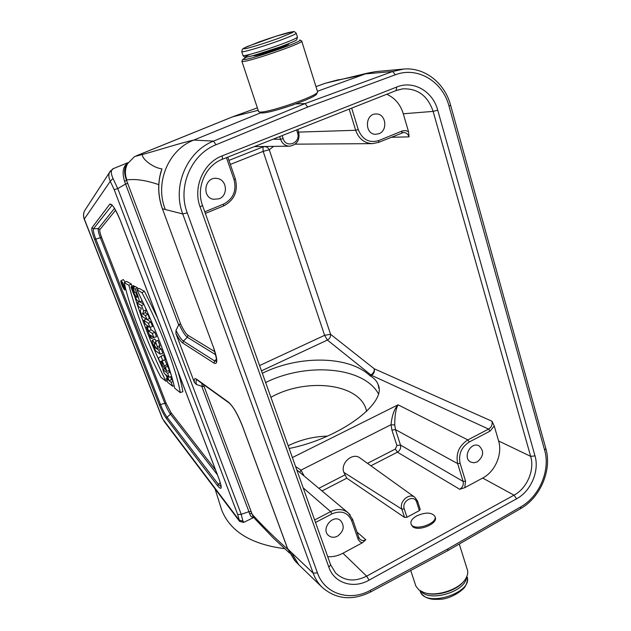 <?xml version="1.0" encoding="UTF-8"?>
<svg xmlns="http://www.w3.org/2000/svg" width="631" height="631" viewBox="0 0 631 631"><rect width="100%" height="100%" fill="white"/><g stroke="black" fill="none" stroke-linecap="round" stroke-linejoin="round"><path stroke-width="0.95" d="M447.955 550.555L520.551 508.657L520.764 506.874C539.41 496.542 550.555 470.095 544.64 450.211L449.02 106.142C442.694 81.431 417.501 66.145 395.314 74.805L307.683 107.049L216.023 144.759C191.114 154.311 177.256 187.084 187.241 212.852L317.448 572.885C324.634 594.023 349.897 601.832 370.452 590.3L370.46 592.036C352.279 600.909 336.22 599.379 322.291 587.437L298.708 564.69L291.364 552.464L313.165 573.169L182.738 213.941L162.427 208.798L213.846 348.375C217.695 359.765 217.758 364.679 214.051 363.133L182.856 343.09C180.987 341.781 178.676 338.626 175.939 333.633L194.348 382.323C193.93 378.994 194.624 377.93 196.446 379.128L228.485 402.152C233.123 406.301 237.737 414.149 242.32 425.688L287.649 548.741L291.364 552.464M175.939 333.633L175.978 330.423L178.652 324.87L124.622 181.499C121.854 172.326 122.95 166.19 127.904 163.082M113.635 168.493L113.359 168.603C110.772 169.676 110.646 172.949 112.973 178.439L117.745 188.598L125.648 183.976M117.792 188.574L241.231 514.297L248.937 511.678L201.754 386.267L204.113 386.511L252.928 516.308M196.809 379.696L196.762 379.704C195.933 380.012 195.807 381.605 196.399 384.5L201.754 386.267M196.399 384.5L194.348 382.323M239.654 521.458L237.698 514.525L241.184 514.32L242.951 521.151L243.929 522.279L253.812 517.444M117.745 188.598L114.203 189.639L110.283 181.294C108.642 177.721 108.414 174.724 109.581 172.31L110.67 170.591M158.767 184.638C146.013 180.277 135.397 178.715 126.918 179.961C124.709 174.314 124.93 168.863 127.596 163.626L134.584 156.551L142.701 154.414C140.603 157.498 152.055 167.625 161.922 168.879C157.561 181.973 157.726 195.279 162.427 208.798L213.846 348.375M232.46 116.869L258.158 110.307M142.709 154.414C156.567 150.714 181.389 142.74 193.812 140.058L260.887 112.744M277.766 109.747L293.746 104.691M295.9 103.91L305.104 103.579L392.687 71.484L365.152 73.914C347.618 78.67 344.502 78.37 333.712 80.989L325.265 83.276M317.425 91.282L367.542 73.125L375.808 71.595L402.72 69.15M338.744 79.656L333.712 80.989M165.18 209.208C154.666 182.856 168.367 149.744 193.812 140.058L213.515 141.131L305.104 103.579L307.683 107.049M287.499 548.331L295.379 561.29M127.659 163.524L125.877 166.079C123.984 169.4 124.22 174.188 126.571 180.427L180.584 323.861L178.652 324.87M160.282 174.29L161.922 168.879L160.156 175.15M150.848 322.007L146.124 318.978L143.805 320.303L145.343 324.287L149.926 327.308L152.568 326.479L150.848 322.007L148.372 323.277L143.805 320.303M180.261 392.592C176.712 370.523 159.769 325.888 141.928 292.626L136.88 289.779C153.601 323.317 169.069 363.661 174.74 388.207L180.261 392.592L182.864 391.685C181.925 386.014 180.269 379.215 177.895 371.288M157.521 317.906L144.46 291.317L139.23 288.414L136.88 289.779M125.285 282.073L123.274 279.596M143.813 304.181L139.837 301.807M146.905 319.46L145.406 315.571L142.574 313.875L143.631 310.965L141.565 305.585L137.069 302.864L138.568 306.737L141.289 308.228L140.295 311.209L142.354 316.541L146.905 319.46L149.547 318.623L147.891 314.301L145.256 312.747L146.258 310.058L144.956 306.674M161.181 348.896L159.398 347.642L159.958 345.717L157.892 340.338L155.494 341.773L155.013 344.313C153.79 341.734 152.868 340.393 152.26 340.298C151.905 340.716 152.213 342.183 153.199 344.7L155.557 350.757L160.258 354.149L162.869 353.305L161.181 348.896L158.728 350.158L156.772 348.769L159.398 347.642M156.488 341.174L154.619 338.997L152.26 340.298M171.309 375.264L170.062 372.03L168.406 370.776M172.807 380.501L171.561 379.539L170.496 376.778M124.228 282.641L128.866 285.267C136.785 314.869 149.153 346.869 165.969 381.266L160.889 377.251C144.57 346.103 129.497 307.494 124.228 282.641L126.563 281.379L131.374 284.06L131.95 286.387M134.711 296.31C141.817 319.546 151.314 343.919 163.2 369.443M165.606 374.498L167.302 377.969L166.3 378.576L167.791 382.425L172.618 386.251L174.164 385.738M165.306 359.646L163.468 354.851L158.365 358.029L160.156 362.659L166.836 371.233L169.463 370.468L164.817 359.883L165.306 359.646L162.727 360.546L161.055 356.207M150.139 327.244L151.117 329.792L154.776 332.229L156.488 336.678L153.854 337.514L150.217 335.029L151.543 338.461L154.067 337.451M137.526 287.815L135.255 286.553L132.889 287.87L134.458 291.964L135.839 292.752C137.014 295.482 137.416 297.083 137.053 297.54C135.389 296.325 133.701 292.973 131.989 287.484L134.49 286.253L133.346 285.614L130.98 286.916C133.882 295.474 136.556 300.522 139.001 302.075L139.301 301.831C139.214 299.197 137.795 294.945 135.034 289.085L137.526 287.815L138.102 289.069M139.096 302.044L141.604 301.224L141.991 300.269M134.687 286.868L134.49 286.253M370.578 591.973L447.797 550.642L447.915 548.875L520.764 506.874M335.558 572.94L335.574 572.964C344.305 581.056 354.661 582.121 366.658 576.158L514.013 495.161L482.66 478.061L464.771 487.676L459.739 489.285L397.404 452.159L370.902 465.796M420.199 509.359L419.378 510.582L406.987 517.239L404.558 517.428L346.798 478.195L322.047 490.934M356.965 532.02L365.846 539.773L362.32 542.81L342.948 553.229L366.658 576.158L369.064 580.157C353.486 589.165 334.225 583.257 328.869 567.23L200.137 207C192.66 187.462 203.348 162.759 222.27 155.825L396.741 87.015C413.439 80.027 432.842 91.337 437.733 110.188L535.001 455.882C539.576 471.018 530.884 491.257 516.552 498.821L369.064 580.157M411.207 524.416L412.816 526.775C418.952 531.815 438.663 523.288 435.114 517.168L435.004 516.821M327.734 556.708C332.908 557.031 337.979 555.872 342.948 553.229M337.514 536.169C343.887 531.239 344.889 526.017 340.527 520.52C332.813 513.689 320.477 529.267 328.641 535.593C331.236 537.588 334.193 537.786 337.514 536.169M482.66 478.061C495.185 471.609 502.71 454.099 498.608 440.959L494.247 426.004L490.035 431.123L469.29 441.976C461.364 447.142 458.303 454.265 460.109 463.335L465.552 481.169L464.771 487.676M477.304 461.853C483.764 456.308 484.34 450.984 479.032 445.872C470.805 441.116 462.137 457.885 470.679 462.034L473.897 462.791L477.304 461.853M219.067 198.812C228.422 195.547 227.05 179.646 217.253 178.486C204.988 175.883 201.068 197.101 213.381 199.293L219.067 198.812M351.688 108.122L358.25 129.6C362.391 139.672 369.222 143.324 378.75 140.563L402.546 130.83L405.875 130.601L408.533 131.729L403.304 113.785C400.409 104.478 394.903 97.963 386.787 94.24M378.939 133.693C388.191 130.483 385.88 113.485 376.194 113.982C364.892 113.485 364.316 134.403 375.595 134.293L378.939 133.693M408.533 131.729L409.054 136.864L391.007 137.29M289.164 448.507C340.708 438.151 387.229 402.846 378.158 384.665C376.873 381.132 374.238 378.206 370.263 375.887L369.695 375.461L370.87 374.893L327.41 340.054C329.768 338.658 330.81 336.733 330.557 334.28L374.254 368.78L491.967 421.232L494.247 426.004M414.733 497.236L360.096 458.043C352.776 451.938 340.117 463.051 343.848 472.382L346.798 478.195M516.552 498.821L514.013 495.161C526.988 488.355 534.851 470.056 530.671 456.371L433.126 111.387C427.739 95.738 417.572 88.23 402.625 88.861L396.465 90.391M369.695 375.461C348.438 355.482 298.55 355.221 262.33 373.26M396.899 445.494L391.922 430.09L391.039 424.71C391.914 415.695 394.249 409.069 398.043 404.826C395.803 409.054 394.706 415.782 394.754 425.002L395.511 429.624L400.48 445.052C401.111 448.065 400.086 450.431 397.404 452.159L395.369 449.043L396.899 445.494L400.48 445.052L463.115 481.421L457.664 463.604C455.661 453.539 459.052 445.636 467.855 439.902L488.583 429.072L371.47 375.303L370.263 375.887M314.64 519.968L330.628 511.615C337.269 508.468 343.146 508.886 348.233 512.877L296.767 469.843M352.619 519.4L348.225 512.885L350.315 515.101M295.6 466.569L301.034 470.103L303.976 475.79M378.75 140.563L378.545 142.401L372.353 143.639C364.3 143.213 358.739 138.757 355.663 130.278L349.188 109.116M273.609 146.376L269.279 149.76C267.812 147.102 265.714 146.147 262.985 146.905L263.482 146.502M299.788 472.28L301.034 470.103L391.039 424.71L394.754 425.002M131.989 287.484L130.98 286.916M135.034 289.085L132.889 287.87M149.926 327.308L148.372 323.277M151.543 338.461L150.549 337.774L146.36 326.929L147.962 326.014M146.36 326.929L147.339 327.584L149.026 326.716M147.339 327.584L148.679 331.046L151.117 329.792M148.679 331.046L152.308 333.491L154.776 332.229M152.308 333.491L153.854 337.514M166.836 371.233L165.346 367.368L167.807 366.154M165.346 367.368L164.241 365.972L166.694 364.757M164.241 365.972L162.238 360.782L164.817 359.883M162.238 360.782L162.727 360.546M161.678 361.042L162.956 364.363L160.558 361.421L161.678 361.042M141.928 292.626L144.46 291.317M124.157 286.072C122.8 282.798 121.736 281.04 120.978 280.803C119.866 280.953 123.913 290.37 124.899 289.945C125.277 289.692 125.025 288.399 124.157 286.072M123.897 285.93L121.397 281.741C121.578 284.392 122.611 286.813 124.504 288.998L123.897 285.93L123.266 286.222L124.07 286.387M128.866 285.267L131.374 284.06M165.969 381.266L167.191 380.887M172.618 386.251L171.119 382.347L169.147 380.808L167.191 375.713L169.147 377.228L167.633 373.3L162.853 369.648L164.352 373.528L166.134 374.901L168.091 379.972L166.3 378.576M162.853 369.648L164.73 368.536M171.119 382.347L173.028 381.337M169.147 380.808L171.561 379.539M169.147 377.228L171.648 376.407M167.633 373.3L170.062 372.03M156.772 348.769L157.371 346.64L159.958 345.717M157.371 346.64L155.494 341.773M160.258 354.149L158.728 350.158M154.974 347.484L156.117 348.304L154.161 344.652L154.974 347.484L155.676 347.121M145.406 315.571L147.891 314.301M142.574 313.875L145.256 312.747M143.631 310.965L146.258 310.058M141.565 305.585L143.915 304.394M137.069 302.864L138.599 301.997M123.794 286.529L124.307 287.081M124.039 287.16L122.998 286.561L122.311 284.786L122.122 283.832L122.966 285.291L123.084 284.076M122.887 284.195L123.392 284.723M123.124 284.818L123.266 286.222M123.25 286.214L122.43 284.581L123.25 286.214M163.721 420.853L239.599 521.38L243.637 522.429M253.709 517.31C251.927 517.68 250.531 516.403 249.529 513.484L248.937 511.678M242.951 521.151L239.157 520.141L162.688 418.921L84.451 219.296C83.245 216.409 83.284 213.578 84.57 210.809L85.84 208.845M112.973 178.439L110.283 181.294L84.238 219.131L162.341 418.408M289.487 553.024L273.625 538.33L255.003 518.927L252.652 514.864C264.176 527.437 275.889 538.921 287.815 549.309M127.785 183.274L125.672 183.96M248.969 511.662L251.083 511.583M220.558 506.409L221.757 510.203C230.228 531.491 251.217 544.324 284.739 548.71M265.635 382.52C306.248 362.241 363.298 366.524 378.363 393.665M317.283 92.449L316.699 93.601C318.308 97.245 265.359 115.339 260.777 112.712L260.422 112.531M258.465 111.23L259.002 111.821C263.742 114.558 319.349 95.557 317.622 91.787M301.665 40.976C306.343 41.843 254.38 60.229 243.913 61.388L241.941 61.404L242.012 60.986M246.532 57.105L242.761 59.448L244.725 59.511C255.121 58.289 306.122 40.132 299.67 39.982M289.014 43.555L288.903 43.815C288.824 44.407 285.267 46.008 278.232 48.626C265.422 53.178 257.298 55.567 253.843 55.804L253.717 55.717M416.775 515.874C412.106 518.579 410.221 521.332 411.12 524.14C413.849 531.783 438.774 523.32 434.775 516.103C431.352 512.206 425.349 512.127 416.775 515.874M415.403 584.645L415.916 586.175L418.818 589.851L423.646 592.43C436.329 597.391 460.527 589.18 466.112 578.02C467.934 574.691 468.241 571.623 467.043 568.823L459.273 544.025M463.714 581.364C456.56 590.995 435.887 597.021 424.797 592.761M327.442 436.116C313.686 436.502 300.593 439.704 288.17 445.723M270.904 397.293C305.932 377.512 358.992 383.159 366.209 409.677L366.65 411.325M322.291 587.437C318.253 583.509 315.216 578.753 313.165 573.169L317.448 572.885M237.698 514.525L114.203 189.639M91.929 227.775L109.849 204.105C112.129 203.632 115.631 209.082 120.355 220.448L219.162 479.308C222.262 488.347 221.804 490.579 217.798 486.012L166.537 418.724C164.076 415.308 161.662 410.678 159.296 404.818L94.603 239.472C92.197 233.147 91.306 229.242 91.929 227.775L93.491 228.753C92.931 230.063 93.719 233.557 95.873 239.236L160.574 404.747C162.688 410 164.849 414.157 167.057 417.209L166.537 418.724M137.101 155.526L232.965 116.688L257.345 107.862L232.784 116.743M315.973 86.628L324.642 83.489M395.314 74.805L392.687 71.484L403.753 69.055C424.773 67.146 444.752 83.047 450.573 105.109L449.02 106.142M187.241 212.852L182.738 213.941C172.018 186.39 186.855 151.306 213.515 141.131L216.023 144.759M175.978 330.423C178.873 336.063 181.334 339.612 183.361 341.063L214.603 360.932L216.504 361.106M215.794 354.811L187.399 337.277C184.986 335.455 182.217 331.109 179.094 324.247M180.584 323.861C183.345 329.879 185.782 333.673 187.904 335.25L187.399 337.277L183.361 341.063L182.856 343.09M216.559 359.071L214.603 360.932L214.051 363.133M202.472 386.417L201.668 383.222M213.743 348.107L213.751 348.28C216.599 358.534 217.443 362.959 216.267 361.539L216.512 361.058M162.372 208.64L162.348 208.751C157.963 196.257 157.529 183.818 161.039 171.427M294.74 560.62L287.539 548.584L242.225 425.57C237.532 414.054 233.147 406.506 229.069 402.925L228.485 402.152M196.762 379.704L196.446 379.128M159.296 404.818L164.841 403.343L100.353 237.737L94.603 239.472M217.403 474.796L170.512 414.196C168.572 411.538 166.687 407.926 164.841 403.343L166.119 403.264L171.04 412.674L215.597 470.048M171.04 412.674L170.512 414.196L167.057 417.209L218.405 484.363L221.063 486.54M220.29 482.691L218.405 484.363L217.798 486.012M115.591 210.233L99.887 229.574C99.43 230.56 100.013 233.202 101.63 237.501L100.353 237.737C98.483 232.784 97.805 229.739 98.318 228.596L93.491 228.753L112.081 205.217M99.887 229.574L98.318 228.596L114.471 208.356M111.868 205.036L109.849 204.105M101.63 237.501L166.119 403.264M370.452 590.3L447.915 548.875M450.597 105.196L545.831 448.491L544.64 450.211M362.32 542.81L359.962 541.721L358.29 539.694L351.672 520.701C347.784 512.372 341.221 510.093 331.985 513.863L315.532 522.476M204.775 211.811L223.469 204.152C233.225 198.962 236.751 190.799 234.054 179.685L226.45 157.647M228.95 160.4L262.985 146.905L263.174 151.369L230.339 164.431M235.213 178.833L235.316 178.881C238.305 191.169 234.393 200.193 223.571 205.958L205.343 213.404M498.608 440.959L530.671 456.371L535.001 455.882M437.733 110.188L433.126 111.387L403.304 113.785M269.279 149.76L330.557 334.28L324.602 335.329L263.174 151.369L269.279 149.76M318.892 488.284L344.755 475.017M367.494 463.343L395.369 449.043M343.848 472.382L401.844 509.146C398.958 501.645 409.093 492.503 414.875 497.338L417.533 501.077L416.697 502.26C414.386 493.947 401.292 500.896 404.258 508.909L406.987 517.239M404.558 517.428L401.844 509.146L404.258 508.909M419.378 510.582L416.697 502.26M298.708 132.242C300.001 140.192 296.964 144.83 289.597 146.171C285.267 145.974 282.254 143.687 280.566 139.301L279.683 136.596M273.168 139.175L280.566 139.301L283.13 138.615C286.119 148.892 301.176 142.858 297.556 132.896L296.594 129.907M282.144 135.626L283.13 138.615M259.586 365.562L324.602 335.329L327.41 340.054L261.471 370.839M331.985 513.863L330.628 511.615L303.188 487.858M292.382 457.554L398.043 404.826L467.855 439.902L469.29 441.976M371.47 375.303L370.87 374.893C373.339 373.378 374.467 371.344 374.254 368.78C374.846 371.596 373.915 373.773 371.47 375.303M460.109 463.335L457.664 463.604L395.511 429.624L391.922 430.09M298.66 132.108L355.663 130.278L358.25 129.6M490.035 431.123L488.583 429.072C491.486 427.203 492.614 424.592 491.967 421.232M409.054 136.864C408.083 134.032 406.246 132.565 403.548 132.478L401.979 132.77M459.739 489.285C462.665 487.361 463.793 484.734 463.115 481.421L465.552 481.169M358.905 537.801L360.025 539.339C361.705 540.712 363.645 540.854 365.846 539.773M303.125 475.08L303.621 474.796M227.815 157.103L235.316 178.881L234.054 179.685M205.351 213.428L223.571 205.958L223.469 204.152M401.71 132.873L402.089 131.003M352.477 519.218L351.672 520.701M358.716 537.344L357.935 538.85M328.869 567.23L330.605 564.745M200.137 207L202.512 205.454C195.807 187.793 205.477 165.496 222.42 159.241L222.309 159.257M222.27 155.825L222.427 159.233M396.102 90.533L396.741 87.015M139.301 301.831L141.912 300.971M249.529 513.484L251.737 513.689L252.652 514.864M203.616 384.618L204.113 386.511M126.918 179.961L124.622 181.499M187.904 335.25L214.942 351.775M298.558 132.171L297.556 132.896M280.834 46.702C258.324 55.047 235.402 60.623 250.231 54.305M296.247 33.317L297.398 36.992C297.793 37.718 292.319 40.195 280.984 44.407C264.46 50.504 243.645 56.601 243.038 55.583L242.974 55.402M297.461 37.197L296.712 39.69C297.28 40.053 292.003 42.387 280.89 46.686L253.173 55.638C245.782 57.476 245.23 57.176 245.309 57.161C245.009 57.524 244.252 57.003 243.038 55.583L241.76 51.734L242.383 49.115L246.847 46.702L275.865 36.235L293.289 31.566L294.314 31.589L296.184 33.12C296.562 33.806 291.08 36.251 279.722 40.447C263.174 46.528 242.351 52.688 241.76 51.734L241.705 51.561M278.2 38.444C265.966 42.798 255.713 46.063 247.447 48.248C243.755 49.06 242.659 48.966 244.158 47.988L258.726 42.072C270.32 37.947 280.259 34.768 288.541 32.536C292.469 31.629 293.865 31.613 292.729 32.481L278.2 38.444M420.98 591.271C429.703 602.471 465.749 591.586 466.396 577.491M419.986 590.687L420.317 591.689C425.972 608.166 474.212 592.367 466.893 576.418M113.359 168.603L109.581 172.31L84.57 210.809C83.284 213.523 83.174 216.299 84.238 219.131M136.272 155.833L232.689 116.774M324.807 83.418L315.965 86.621M324.997 83.347L367.542 73.125M295.395 561.306L298.708 564.69M196.99 379.854L229.069 402.925M112.089 204.996L111.671 204.909C113.241 205.619 116.12 210.786 120.3 220.416L219.091 479.213C222.23 488.465 220.724 486.422 220.96 487.029L221.134 486.509M520.717 508.562C540.428 497.512 552.07 469.921 545.886 448.704M289.597 146.171L254.348 146.613M295.221 144.16L372.353 143.639M378.584 142.385L403.548 132.478M378.545 142.401L372.393 143.623M358.865 537.533L352.65 519.487M360.025 539.339L358.897 537.612M335.597 572.948L330.644 564.863M202.527 205.509L330.589 564.721M222.467 159.225L396.268 90.493L402.586 88.884M124.938 289.937L125.861 289.637M120.978 280.803L123.313 279.572M122.122 283.832L122.777 283.485M113.406 168.587L128.219 162.569M252.905 516.276L254.317 518.098M161.079 171.277L160.7 172.61M417.564 501.172L420.199 509.351M297.8 129.434L298.7 132.21M221.757 510.203L215.029 488.836M378.915 388.507L378.158 384.665M260.777 112.712L259.002 111.821M317.48 91.456L301.744 41.228M258.584 111.584L241.941 61.404M242.761 59.448L241.862 61.302M299.946 40.124L301.46 40.912M411.436 525.118L411.12 524.14M410.718 570.495L415.916 586.175M420.317 591.689C421.618 594.497 424.048 596.618 427.597 598.054C430.389 598.937 432.227 599.813 442.165 599.135C453.476 597.66 464.392 588.928 465.292 586.175C466.972 583.352 467.626 580.559 467.255 577.815M366.209 409.677L366.572 411.404"/></g></svg>
